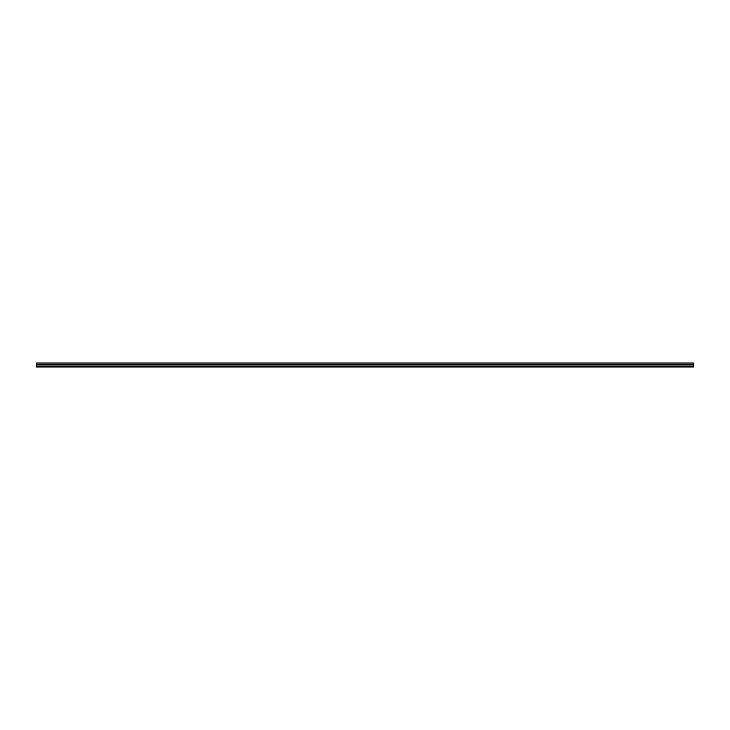 <?xml version="1.0" encoding="UTF-8"?>
<svg xmlns="http://www.w3.org/2000/svg" width="730" height="730" viewBox="0 0 730 730"><rect width="100%" height="100%" fill="white"/><g stroke="black" fill="none" stroke-linecap="round" stroke-linejoin="round"><path stroke-width="1.09" d="M693.5 364.343L36.5 364.343L36.5 363.029L693.5 363.029L693.5 366.971L36.5 366.971L693.5 366.907M36.5 364.343L36.5 365.986L693.5 365.986M36.5 365.986L36.5 366.907"/></g></svg>
